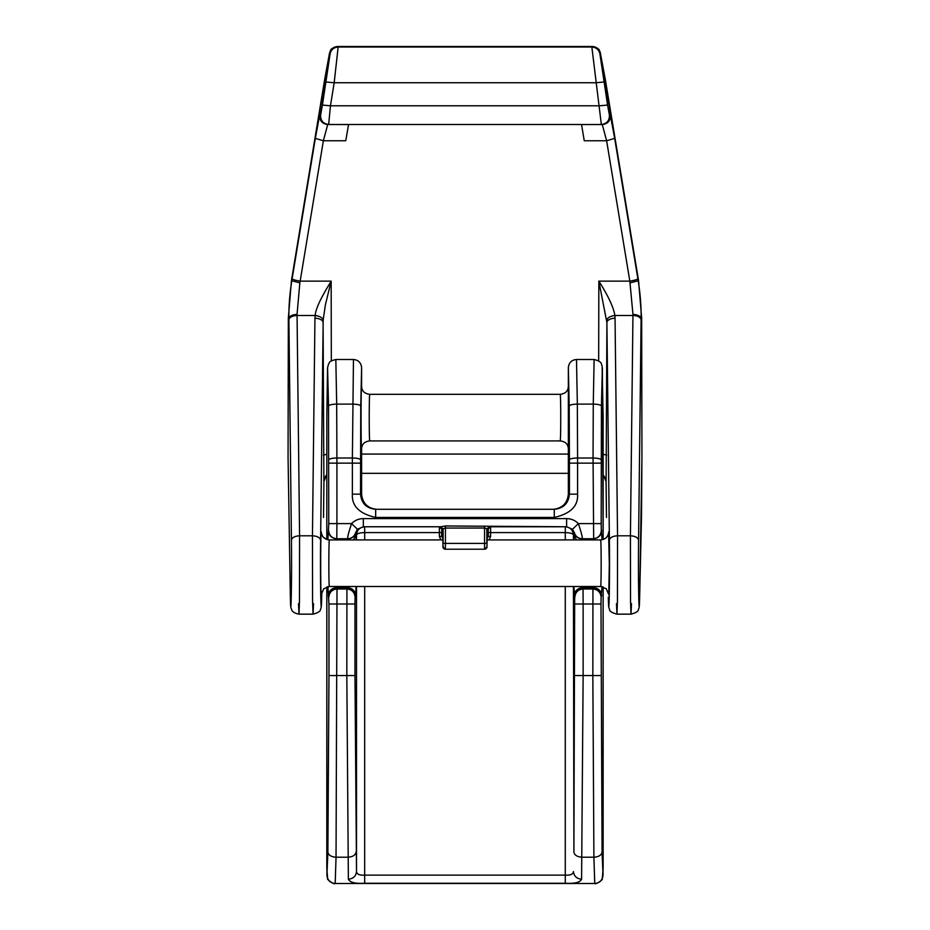 <?xml version="1.0" encoding="UTF-8"?>
<svg xmlns="http://www.w3.org/2000/svg" width="930" height="930" viewBox="0 0 930 930"><rect width="100%" height="100%" fill="white"/><g stroke="black" fill="none" stroke-linecap="round" stroke-linejoin="round"><path stroke-width="1.4" d="M576.495 359.503L577.344 404.108L593.27 404.108L594.119 359.503L576.484 359.503C571.613 359.945 568.904 362.665 568.346 367.652L568.346 386.171C568.23 390.96 565.51 393.681 560.186 394.32L369.768 394.32C364.432 393.669 361.724 390.96 361.607 386.171L361.607 367.652C361.061 362.677 358.341 359.957 353.458 359.503L352.377 458.002L336.904 458.002L336.683 404.108L352.61 404.108C357.492 404.236 360.212 404.875 360.759 406.003L361.607 367.652M353.458 359.503L335.835 359.503L336.683 404.108C331.812 404.248 329.092 404.887 328.534 406.003L328.767 523.602L327.895 539.772M594.863 883.5L594.956 883.5C595.572 884.814 603.268 879.699 602.256 878.792L603.14 868.364L603.14 586.9L603.024 875.351C602.512 880.257 599.792 882.965 594.863 883.5L334.998 883.5C334.126 885.116 326.023 878.606 327.651 878.699L326.814 868.364L326.814 586.911L326.93 875.351C327.441 880.257 330.162 882.965 335.091 883.5M600.989 675.552L592.84 675.552L592.945 588.992L583.029 588.992L583.133 604.012L600.989 604.012L602.07 852.124L603.024 875.351M594.119 359.503C603.338 361.898 600.78 364.421 602.117 365.909L603.14 417.617L603.14 539.505L602.373 367.989L601.419 406.003L601.187 523.602L578.367 523.602C575.135 520.347 571.218 518.673 566.626 518.615L363.328 518.615C358.736 518.673 354.818 520.347 351.587 523.602C348.634 532.437 347.343 537.482 347.727 538.749L347.901 539.912M582.052 539.912L581.878 538.749L593.166 538.749C598.071 538.226 600.792 535.506 601.315 530.588L602.059 539.784M602.059 586.621L601.094 597.083C600.559 592.212 597.851 589.515 592.945 588.992L593.131 587.667L582.843 587.667L593.084 587.923A8.149 8.079 -172.4 0 1 601.233 596.002M560.186 394.32C560.906 394.518 560.906 440.715 560.186 440.913C565.51 441.552 568.23 444.273 568.346 449.062L568.346 494.156C567.381 503.281 562.336 508.326 553.199 509.291M328.755 459.897A8.149 1.895 -0.2 0 1 336.904 458.002L336.916 463.14L352.377 463.14L352.377 494.156C351.621 505.967 359.387 513.732 375.674 517.44L375.674 509.291L554.28 509.291C563.475 508.396 568.532 503.351 569.427 494.156L568.346 494.156M376.755 509.291C367.617 508.326 362.572 503.281 361.607 494.156L361.607 449.062C360.898 450.841 360.898 384.392 361.607 386.171M327.895 586.632L328.964 604.012L328.964 675.552L327.883 852.124L326.93 875.351M602.907 875.351C602.419 880.292 599.699 883.012 594.758 883.5L593.91 857.216L592.84 675.552L583.133 675.552L581.587 879.222C580.064 882.454 574.635 883.791 565.277 883.244L364.676 883.244C355.318 883.791 349.889 882.454 348.366 879.222L346.82 675.552L328.964 675.552M328.86 597.083C329.394 592.212 332.103 589.515 337.009 588.992L336.869 587.923L347.064 587.923L346.925 588.992L337.009 588.992L336.044 857.216L335.195 883.5C330.255 883.012 327.534 880.292 327.046 875.351M593.677 586.505L593.131 587.667A8.149 8.149 -90 0 1 601.28 595.816M568.346 367.652L569.195 406.003C569.764 404.887 572.485 404.248 577.344 404.108L577.577 458.002L593.049 458.002L593.677 539.912M568.346 449.062L568.346 386.171M375.674 509.291C366.478 508.396 361.421 503.351 360.526 494.156L361.607 494.156M361.607 449.062C361.724 444.273 364.432 441.552 369.768 440.913L560.186 440.913M328.72 596.002A8.149 8.079 172.4 0 1 336.869 587.923L336.276 586.505M336.276 539.912L336.451 538.749L347.727 538.749C351.796 538.4 354.411 536.401 355.586 532.75L357.457 529.263L363.328 526.764L363.328 518.615M348.366 879.222C353.261 878.711 355.981 876.165 356.516 871.561L354.969 675.552L346.82 675.552L346.925 588.992C351.866 589.492 354.574 592.189 355.074 597.083L355.214 596.002A8.149 8.079 -172.4 0 0 347.064 587.923L336.823 587.667A8.149 8.149 90 0 0 328.674 595.816M364.676 883.244L364.676 875.118C359.584 875.444 356.864 874.258 356.516 871.561L356.516 586.505M581.587 879.222C576.693 878.711 573.973 876.165 573.438 871.561C573.089 874.258 570.369 875.444 565.277 875.118L364.676 875.118L364.688 586.505M573.915 586.505L574.682 595.816A8.149 8.149 90 0 1 582.843 587.667L593.503 587.667C598.455 588.155 601.175 590.864 601.663 595.816M574.31 595.816C574.798 590.864 577.518 588.155 582.459 587.667L582.285 586.505M593.503 538.749L581.878 538.749L593.503 538.749C598.42 538.226 601.14 535.506 601.663 530.588M375.674 517.44L554.28 517.44C570.567 513.732 578.332 505.967 577.577 494.156L577.577 463.14L601.187 463.14M369.768 394.32C369.047 394.518 369.047 440.715 369.768 440.913M328.29 595.816C328.778 590.864 331.499 588.155 336.451 587.667L347.111 587.667A8.149 8.149 -90 0 1 355.272 595.816L355.214 596.002M347.669 586.505L347.495 587.667C352.435 588.155 355.155 590.864 355.644 595.816L355.272 595.816M336.451 538.749L348.076 538.749L336.451 538.749C331.533 538.226 328.813 535.506 328.29 530.588M356.516 539.912L356.516 534.924C357.19 533.495 359.91 532.716 364.688 532.588L364.641 526.764C359.584 527.415 356.876 530.135 356.516 534.924L355.923 534.913L356.039 539.912M356.039 586.505L355.644 595.816M489.052 539.912L490.622 536.412L490.563 526.764L565.312 526.764L565.277 532.588C570.264 532.774 572.985 533.553 573.438 534.924C572.857 529.937 570.148 527.217 565.312 526.764L566.626 526.764L566.626 518.615M364.641 526.764L439.39 526.764L439.332 536.412L440.901 539.912M364.711 526.764L440.774 526.764L445.424 525.962L566.626 526.764L572.496 529.263L574.368 532.75L573.915 539.912M353.493 539.912L355.923 534.913L355.586 532.75M439.332 536.412L441.657 536.412L442.808 538.424M487.146 538.424L488.297 536.412L488.297 532.588L565.277 532.588L565.277 539.912M488.297 532.588L488.238 529.089L490.563 526.764L489.18 526.764L486.855 529.089L486.855 543.399L445.424 543.399L445.424 528.054L441.715 529.089L439.39 526.764L440.774 526.764L443.099 529.089L443.099 543.399L445.424 543.399L445.365 549.223L484.588 549.223L484.53 528.054L445.424 528.054L445.424 525.962M565.312 526.764L489.18 526.764M488.238 529.089L484.53 528.054L484.53 525.962M574.368 532.75C575.542 536.401 578.158 538.4 582.226 538.749C582.61 537.482 581.32 532.437 578.367 523.602L572.496 529.263M357.457 529.263L351.587 523.602L336.916 523.602L336.788 538.749C331.882 538.226 329.162 535.506 328.639 530.588M443.099 543.399L442.634 536.412A2.325 2.325 90 0 0 442.726 537.075M486.855 543.399L487.32 536.412A2.325 2.325 90 0 1 487.227 537.075M445.365 549.223L445.365 549.223A2.325 2.325 -90 0 1 443.029 546.898L445.365 549.223C440.425 545.898 444.203 546.875 442.982 545.724L442.982 545.689M484.588 549.223L486.925 546.898A2.325 2.325 90 0 1 484.588 549.223L484.588 549.223C489.145 546.456 485.96 547.131 486.948 546.596L487.227 537.04M289.16 317.607A8.149 1.058 0.1 0 0 288.335 318.06L291.474 280.383L329.557 53.347C330.51 49.209 333.196 46.919 337.602 46.5L592.422 46.5C596.804 46.919 599.49 49.209 600.443 53.347L638.526 280.383L641.665 318.083L641.933 457.351M599.897 53.87C598.874 49.627 596.2 47.349 591.852 47.023L338.148 47.023L591.852 47.023L601.35 124.504L602.291 124.539L606.627 140.756L614.672 138.384L610.336 115.076L609.394 115.041L607.581 105.067L599.897 53.87L600.443 53.347M329.557 53.347L330.103 53.87L322.419 105.067L320.606 115.041L319.664 115.076L315.328 138.384L291.799 280.755L299.844 282.848L300.169 281.139A8.149 1.046 -170.6 0 1 292.125 278.779M288.905 319.897A8.149 4.383 -0.7 0 1 297.065 315.502L297.042 314.398C292.194 314.7 289.474 316.107 288.893 318.618L291.427 540.179C291.915 577.716 290.985 627.401 290.358 597.188L288.056 457.374L288.335 318.083A8.149 1.058 0.1 0 0 288.335 318.083L288.893 318.618C288.695 306.958 289.66 294.333 291.799 280.755L291.474 280.383A8.149 1.046 9.4 0 0 291.474 280.383L324.651 79.654M323.942 481.484L323.512 517.452M326.442 475.544L323.884 481.473L323.094 322.617A8.149 4.383 -179.3 0 0 314.945 318.223L315.107 315.502C319.595 316.06 322.28 317.572 323.175 320.025L325.384 304.9L331.161 281.139C322.257 295.868 316.154 306.877 315.107 315.502L297.065 315.502L299.576 535.796C294.705 536.11 291.985 537.575 291.427 540.179M606.058 481.484L603.558 475.544M605.349 79.654L638.526 280.372A8.149 1.046 -9.4 0 0 638.526 280.372L638.213 280.755C640.34 294.333 641.305 306.958 641.107 318.618L638.573 540.179C638.085 577.681 639.015 627.425 639.642 597.188L641.479 517.452M630.156 282.848L638.201 280.755L637.875 278.779A8.149 1.046 170.6 0 1 629.831 281.139L632.958 314.398L630.424 535.796L630.528 600.745L630.993 614.114L631.493 603.651M330.103 53.87C331.127 49.627 333.8 47.349 338.148 47.023L334.184 82.747L595.816 82.747L603.872 82.014M331.324 360.863L331.161 281.139L300.169 281.139L323.373 140.756L315.328 138.384M322.419 105.067L330.464 105.799L328.65 124.504L348.576 124.504L345.751 140.756L323.373 140.756L327.709 124.539C322.199 123.795 319.513 120.633 319.664 115.076M297.042 314.398L299.844 282.848M298.507 603.651L299.007 614.114L299.472 600.745L299.576 535.796L312.457 535.796L314.945 318.223M321.234 594.642L323.71 588.795L321.234 594.642C320.525 597.293 320.525 530.472 321.234 531.762L321.408 533.274M323.175 320.025L320.606 540.179C320.118 577.693 321.059 627.425 321.675 597.188L321.803 591.666L321.675 597.188M608.766 594.642L606.29 588.795L608.766 594.642L609.313 563.731L608.592 533.274M603.617 475.59L606.116 481.473L606.906 322.617L609.394 540.179C609.882 577.716 608.952 627.401 608.325 597.188L608.336 597.548M609.394 115.041C609.545 120.609 606.86 123.76 601.35 124.504L581.552 124.539L602.291 124.539C607.86 123.841 610.545 120.679 610.336 115.076M641.096 319.897A8.149 4.383 -179.3 0 0 632.935 315.502L614.893 315.502C613.579 307.365 608.232 295.903 598.839 281.139L629.831 281.139L606.627 140.756L584.249 140.756L581.552 124.539M313.526 603.651L313.038 614.114L312.561 600.745L312.457 535.796C317.328 536.11 320.048 537.575 320.606 540.179M321.408 533.413L321.373 533.029C321.443 536.331 324.117 538.621 329.394 539.912L329.383 539.912C328.662 540.621 328.662 586.807 329.383 586.493L323.756 588.748L329.371 586.493L600.617 586.493C601.338 587.004 601.338 540.435 600.617 539.912L600.606 539.912C605.523 539.4 608.232 536.691 608.766 531.762M606.825 320.025C607.662 317.607 610.359 316.095 614.893 315.502L615.056 318.223A8.149 4.383 179.3 0 0 606.906 322.617L598.839 281.139L598.676 360.887M616.474 603.651L616.962 614.114L617.439 600.745L617.543 535.796L615.056 318.223M335.835 359.503C327.441 361.654 330.022 362.956 328.557 363.956L327.558 367.803L326.814 417.617L326.814 539.493L326.814 417.617L327.581 368.001L328.534 406.003M600.989 604.012L601.094 597.083M601.315 530.588L601.187 523.602M601.198 459.897C600.617 458.769 597.897 458.141 593.049 458.002L593.27 404.108C598.141 404.248 600.861 404.887 601.419 406.003M574.682 595.816L573.903 852.124C574.473 855.17 577.193 856.856 582.052 857.216L593.91 857.216C598.792 856.856 601.501 855.158 602.07 852.124M327.883 852.124C328.453 855.158 331.161 856.856 336.044 857.216L347.901 857.216C352.761 856.856 355.481 855.17 356.05 852.124M569.195 406.003L569.416 459.897A8.149 1.895 -0.2 0 1 577.577 458.002L577.577 463.14L569.427 463.14L569.427 494.156L577.577 494.156M569.416 459.897L569.427 463.14M554.28 517.44L554.28 509.291M360.759 406.003L360.526 494.156L352.377 494.156M360.526 463.14L352.377 463.14L352.377 458.002A8.149 1.895 0.2 0 1 360.538 459.897M328.964 604.012L354.969 604.012L355.074 597.083M328.767 463.14L336.916 463.14L336.916 523.602L328.767 523.602M565.277 883.244L565.277 586.505M573.903 852.124L573.438 586.505M574.88 597.083C575.379 592.189 578.088 589.492 583.029 588.992L582.889 587.923A8.149 8.079 172.4 0 0 574.74 596.002M574.984 604.012L583.133 604.012L583.133 675.552L574.984 675.552M354.969 604.012L354.969 675.552M364.688 539.912L364.688 532.588L441.657 532.588L441.715 529.089M573.438 539.912L573.438 534.924L574.031 534.913L576.461 539.912M581.878 538.749C578.053 538.586 575.438 536.587 574.019 532.75M363.328 526.764L440.774 526.764M355.934 532.75C354.516 536.587 351.9 538.586 348.076 538.749M442.634 536.412L441.657 536.412L441.657 532.588M490.622 536.412L487.32 536.412M640.84 317.607A8.149 1.058 179.9 0 1 641.665 318.06L638.526 280.372A8.149 1.046 -9.4 0 0 638.526 280.349M291.474 280.349A8.149 1.046 9.4 0 0 291.474 280.372L288.335 318.06L288.068 457.351M639.642 597.188L641.944 457.374L641.665 318.06A8.149 1.058 179.9 0 1 641.665 318.083L641.107 318.618C640.538 316.107 637.817 314.7 632.958 314.398M637.875 278.779L614.672 138.384M641.933 457.386L641.491 517.092M606.488 517.452L606.116 481.473M607.581 105.067L599.536 105.799L330.464 105.799L334.184 82.747L326.128 82.014M348.448 124.539L328.65 124.504C323.14 123.76 320.455 120.609 320.606 115.041M608.325 597.188L608.325 597.374C608.743 610.057 608.615 606.128 609.557 609.51C609.452 611.231 611.917 612.777 616.939 614.16L631.028 614.16C636.05 612.777 638.515 611.231 638.41 609.51C639.038 607.197 639.375 609.615 639.642 597.374L639.631 597.537M603.512 475.497C605.29 477.718 606.139 479.694 606.058 481.449L606.476 517.092M323.524 517.092L323.942 481.449C325.047 477.02 325.895 475.032 326.488 475.497M321.664 597.548L321.675 597.374C321.408 609.615 321.071 607.197 320.443 609.51C320.548 611.231 318.083 612.777 313.061 614.16L298.972 614.16C294.624 613.288 292.171 611.742 291.59 609.51C290.962 607.244 290.625 609.499 290.358 597.374L288.056 457.374M323.884 481.473L326.384 475.59M361.607 473.324L568.346 473.324L361.607 473.324M638.573 540.179C638.015 537.575 635.295 536.11 630.424 535.796L617.543 535.796C612.649 536.087 609.941 537.552 609.394 540.179M361.607 454.073L568.346 454.073M442.866 539.912L329.394 539.912C324.465 539.388 321.757 536.68 321.234 531.762M326.814 454.27L323.361 455.13M606.29 588.795L600.629 586.493L606.244 588.748M606.639 455.13L603.14 454.27M565.521 526.764L566.626 526.764M442.726 537.04L442.982 545.724M337.59 46.5C328.569 48.732 331.243 50.766 329.476 53.242L324.651 79.678M605.349 79.678L600.164 52.045C598.815 50.673 601.047 48.779 592.41 46.5M487.088 539.912L600.606 539.912C607.767 539.121 608.476 533.971 608.627 533.029L608.592 533.413M581.424 124.504L348.576 124.504"/></g></svg>
